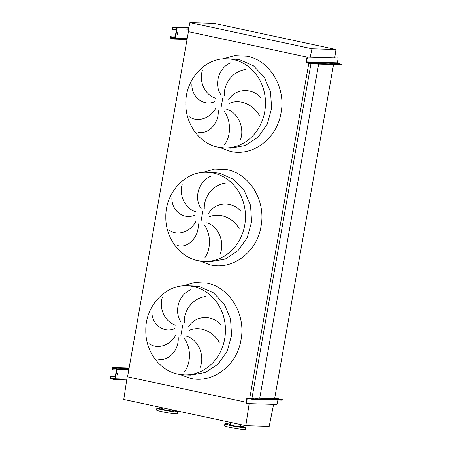 <?xml version="1.0" encoding="UTF-8"?>
<svg xmlns="http://www.w3.org/2000/svg" width="452" height="452" viewBox="0 0 452 452"><rect width="100%" height="100%" fill="white"/><g stroke="black" fill="none" stroke-linecap="round" stroke-linejoin="round"><path stroke-width="0.68" d="M162.291 297.444C158.725 309.253 165.381 322.372 176.054 325.338M174.738 328.57C163.782 333.672 151.16 324.022 151.9 311.021M149.448 343.791C157.285 349.436 170.15 345.723 175.873 334.96M178.195 337.35C179.195 350.803 167.522 362.148 157.68 358.984M181.128 322.106C173.641 311.812 178.529 294.529 190.806 289.721M182.303 183.958C178.738 195.772 185.393 208.886 196.066 211.852M194.744 215.084C183.794 220.186 171.172 210.536 171.913 197.541M169.455 230.305C177.297 235.95 190.162 232.238 195.885 221.474M198.208 223.864C199.208 237.317 187.529 248.668 177.687 245.498M201.14 208.621C193.648 198.326 198.541 181.043 210.818 176.235M202.315 70.472C198.744 82.287 205.4 95.4 216.079 98.366M214.756 101.598C203.801 106.7 191.185 97.05 191.925 84.055M189.467 116.819C197.304 122.469 210.174 118.752 215.898 107.994M218.214 110.378C219.22 123.831 207.541 135.182 197.699 132.012M221.152 95.135C213.66 84.84 218.553 67.563 230.825 62.755M245.481 69.551C233.238 71.139 223.746 82.942 224.288 95.525M259.312 115.333C253.114 104.435 239.859 98.587 229.181 103.389M228.565 99.92C235.17 88.462 251.826 87.462 260.646 97.547M224.695 144.544C230.91 136.154 231.469 120.718 223.994 111.096M226.751 109.339C238.605 112.559 245.018 129.255 240.17 140.352M225.469 183.037C213.225 184.625 203.739 196.428 204.276 209.01M239.3 228.819C233.102 217.92 219.847 212.073 209.174 216.875M208.553 213.406C215.158 201.948 231.814 200.948 240.633 211.033M204.688 258.03C210.898 249.64 211.457 234.204 203.988 224.582M206.739 222.825C218.593 226.045 225.011 242.735 220.164 253.838M205.457 296.523C193.219 298.111 183.727 309.914 184.269 322.491M219.293 342.305C213.095 331.406 199.835 325.559 189.162 330.361M188.54 326.886C195.151 315.434 211.802 314.434 220.627 324.519M184.676 371.516C190.885 363.125 191.45 347.69 183.975 338.068M186.727 336.311C198.586 339.531 204.999 356.221 200.151 367.323M334.695 57.879L335.972 49.505L213.932 23.318L189.897 22.6L188.094 31.578L307.247 57.144L188.427 31.651L127.566 376.832L246.131 402.274L127.227 376.759L123.775 399.478L245.815 425.66L269.189 426.36L273.601 404.37M308.789 63.37L249.792 397.969M310.931 63.805L252.001 398.037M318.643 64.082L259.714 398.28M333.536 64.529L274.613 398.726M159.567 408.574L157.951 408.263L159.567 408.574M162.285 408.529L160.963 408.354L162.262 408.636M174.602 410.851L172.992 410.54L174.602 410.851M176.574 411.67L174.964 411.354L176.574 411.67M173.562 411.58L171.952 411.263L173.562 411.58M167.336 410.636L165.72 410.326L167.336 410.636M161.533 409.393L159.923 409.077L161.533 409.393M162.308 408.393A10.594 0.774 10 0 0 156.878 408.122L156.545 410.015A10.594 0.774 10 0 0 162.172 411.71A10.594 0.774 10 0 0 177.41 413.693L177.743 411.8A10.594 0.774 10 0 0 172.551 410.196M156.878 408.122A10.594 0.774 10 0 0 162.505 409.817A10.594 0.774 10 0 0 177.743 411.8M162.421 407.766L162.189 409.06A5.198 0.379 10 0 0 164.952 409.891A5.198 0.379 10 0 0 172.432 410.862L172.591 409.947M227.554 424.287L225.943 423.97L227.554 424.287M230.271 424.242L228.955 424.061L230.254 424.349M242.588 426.564L240.978 426.247L242.588 426.564M244.56 427.377L242.95 427.067L244.56 427.377M241.549 427.287L239.939 426.976L241.549 427.287M235.322 426.343L233.712 426.033L235.322 426.343M229.526 425.1L227.915 424.79L229.526 425.1M230.3 424.1A10.594 0.774 10 0 0 224.87 423.829L224.537 425.722A10.594 0.774 10 0 0 230.158 427.417A10.594 0.774 10 0 0 245.396 429.4L245.73 427.507A10.594 0.774 10 0 0 240.537 425.908M224.87 423.829A10.594 0.774 10 0 0 230.492 425.524A10.594 0.774 10 0 0 245.73 427.507M230.599 422.394L230.181 424.767A5.198 0.379 10 0 0 232.944 425.598A5.198 0.379 10 0 0 240.419 426.575L240.775 424.575M127.577 376.77L127.227 376.759M249.159 403.636L245.815 425.66M335.972 49.505L311.931 48.782L189.897 22.6M311.931 48.782L310.253 57.15M117.294 375.036A0.96 0.429 102.1 0 0 117.893 374.143A0.96 0.429 102.1 0 0 117.661 373.149A0.96 0.429 102.1 0 0 117.627 373.149A0.96 0.429 102.1 0 0 117.034 374.041A0.96 0.429 102.1 0 0 117.26 375.036A0.96 0.429 102.1 0 0 117.294 375.036M117.424 373.233A0.96 0.429 -77.9 0 1 117.463 374.092A0.96 0.429 -77.9 0 1 117.074 374.861M116.446 369.911L112.712 369.798A0.96 0.429 102.1 0 1 112.678 369.792L112.254 369.702A0.96 0.429 -77.9 0 1 112.017 368.747L112.441 368.838L112.525 368.369A0.48 0.429 91.7 0 1 113.028 367.984L116.226 368.674A0.48 0.429 91.7 0 1 116.565 369.233L114.898 378.691A0.48 0.429 91.7 0 1 114.39 379.075L111.192 378.386A0.48 0.429 91.7 0 1 110.859 377.827L110.938 377.352L110.52 377.262L110.435 377.736A0.96 0.859 -88.3 0 0 111.113 378.861L114.311 379.544A0.96 0.859 -88.3 0 0 115.316 378.782L116.983 369.324A0.96 0.859 -88.3 0 0 116.311 368.199L113.113 367.51A0.96 0.859 -88.3 0 0 112.102 368.278L112.017 368.747M112.644 369.787L112.288 369.708A0.96 0.429 -77.9 0 1 112.254 369.702M115.288 376.454L111.542 376.42A0.96 0.429 102.1 0 0 110.938 377.352M110.52 377.262A0.96 0.429 -77.9 0 1 111.124 376.33M115.277 376.533L111.542 376.42M112.441 368.838A0.96 0.429 102.1 0 0 112.678 369.792M264.923 398.76L266.177 399.003L264.923 398.76M277.245 399.133L278.5 399.376L277.245 399.133M252.6 398.393L253.854 398.636L252.6 398.393M270.821 398.743A0.96 0.859 91.7 0 1 271.415 398.63L273.217 399.059L270.104 398.591A0.96 0.859 -88.3 0 0 269.827 398.585M282.415 399.721L282.229 400.206L282.415 399.721L278.539 398.845A0.96 0.859 -88.3 0 0 278.262 398.833M255.612 398.291A0.96 0.859 91.7 0 1 256.211 398.172L258.007 398.602L254.894 398.133A0.96 0.859 -88.3 0 0 254.623 398.127M282.308 399.732L252.419 398.839L252.335 399.314L251.058 399.116L251.142 398.647L247.775 397.924A0.96 0.859 -88.3 0 0 246.764 398.687L246.091 402.517L246.509 402.608L247.187 398.777A0.48 0.429 91.7 0 1 247.69 398.393L251.058 399.116M251.142 398.647L252.419 398.839M282.229 400.206L252.335 399.314M277.884 400.076L277.274 403.529A0.96 0.429 102.1 0 1 276.675 404.461L246.781 403.568A0.96 0.429 102.1 0 1 246.747 403.563L246.323 403.472A0.96 0.429 -77.9 0 1 246.091 402.517M246.713 403.551L246.363 403.478A0.96 0.429 -77.9 0 1 246.323 403.472M246.509 402.608A0.96 0.429 102.1 0 0 246.747 403.563M177.325 34.584A0.96 0.429 102.1 0 0 177.924 33.691A0.96 0.429 102.1 0 0 177.692 32.697A0.96 0.429 102.1 0 0 177.659 32.691A0.96 0.429 102.1 0 0 177.065 33.584A0.96 0.429 102.1 0 0 177.291 34.578A0.96 0.429 102.1 0 0 177.325 34.584M177.455 32.776A0.96 0.429 -77.9 0 1 177.495 33.64A0.96 0.429 -77.9 0 1 177.111 34.408M176.478 29.453L172.743 29.346A0.96 0.429 102.1 0 1 172.709 29.34L172.285 29.25A0.96 0.429 -77.9 0 1 172.054 28.295L172.472 28.386L172.557 27.911A0.48 0.429 91.7 0 1 173.059 27.532L176.257 28.216A0.48 0.429 91.7 0 1 176.596 28.781L174.93 38.234A0.48 0.429 91.7 0 1 174.421 38.618L171.223 37.934A0.48 0.429 91.7 0 1 170.89 37.369L170.969 36.894L170.551 36.804L170.466 37.279A0.96 0.859 -88.3 0 0 171.144 38.403L174.342 39.092A0.96 0.859 -88.3 0 0 175.348 38.324L177.014 28.871A0.96 0.859 -88.3 0 0 176.342 27.741L173.144 27.058A0.96 0.859 -88.3 0 0 172.133 27.821L172.054 28.295M172.675 29.329L172.319 29.256A0.96 0.429 -77.9 0 1 172.285 29.25M175.319 35.996L171.574 35.962A0.96 0.429 102.1 0 0 170.969 36.894M170.551 36.804A0.96 0.429 -77.9 0 1 171.155 35.872M175.308 36.075L171.574 35.962M172.472 28.386A0.96 0.429 102.1 0 0 172.709 29.34M312.925 63.201L311.671 62.958L312.925 63.201M337.571 63.941L336.322 63.698L337.571 63.941M325.248 63.574L323.999 63.331L325.248 63.574M315.355 62.732A0.48 0.429 91.7 0 1 315.016 62.167L313.705 62.127A0.48 0.429 -88.3 0 0 314.044 62.692L317.157 63.161L315.355 62.732L329.254 63.15L331.491 63.591L332.418 63.608L330.565 63.19A0.48 0.429 91.7 0 1 330.226 62.625L328.915 62.585A0.48 0.429 -88.3 0 0 329.254 63.15M306.919 62.478A0.48 0.429 91.7 0 1 306.586 61.918L307.258 58.088L306.84 57.997L306.162 61.828A0.96 0.859 -88.3 0 0 306.84 62.952L310.202 63.675L310.287 63.201L306.919 62.478L314.044 62.692M314.586 62.156A0.96 0.859 -88.3 0 0 314.756 62.845M341.565 64.274L341.373 64.766L341.565 64.274L337.689 63.399A0.48 0.429 91.7 0 1 337.35 62.839L338.023 59.009A0.96 0.429 102.1 0 0 337.791 58.054A0.96 0.429 102.1 0 0 337.757 58.048L307.863 57.155A0.96 0.429 102.1 0 0 307.258 58.088M337.757 58.048L307.863 57.155M341.458 64.291L311.569 63.393L311.484 63.868L310.202 63.675M310.287 63.201L311.569 63.393M341.373 64.766L311.484 63.868M329.796 62.613A0.96 0.859 -88.3 0 0 329.96 63.303M306.84 57.997A0.96 0.429 -77.9 0 1 307.445 57.065M178.015 374.143A44.584 39.719 -88.3 0 0 184.399 374.923L190.784 375.115L205.321 372.488L218.05 364.114L227.22 351.136L231.577 335.339L230.526 318.886L224.203 304.026L213.485 292.806L199.835 286.766L193.445 285.986L187.066 285.8C165.234 284.5 145.262 306.309 145.815 330.553C145.42 351.21 159.635 370.595 177.952 374.137L184.399 374.923A44.584 39.719 -88.3 0 0 225.198 335.152A44.584 39.719 -88.3 0 0 193.456 286.574A44.584 39.719 -88.3 0 0 187.066 285.8M182.552 285.946L194.637 282.562L207.056 283.178C229.791 287.376 246.069 314.536 241.001 339.831C237.108 365.374 212.785 383.827 190.281 378.318L179.896 374.499M182.744 325.039L180.907 335.446M198.021 260.663A44.584 39.719 -88.3 0 0 204.411 261.437L210.79 261.629L225.333 259.002L238.057 250.628L247.233 237.656L251.589 221.853L250.538 205.4L244.216 190.541L233.498 179.325L219.847 173.28L213.457 172.506L207.078 172.314C185.247 171.014 165.274 192.823 165.822 217.067C165.432 237.724 179.642 257.109 197.959 260.651L204.411 261.437A44.584 39.719 -88.3 0 0 245.21 221.666A44.584 39.719 -88.3 0 0 213.463 173.088A44.584 39.719 -88.3 0 0 207.078 172.314M202.564 172.461L214.643 169.076L227.068 169.692C249.803 173.89 266.081 201.05 261.013 226.345C257.115 251.888 232.797 270.341 210.293 264.832L199.908 261.013M202.756 211.553L200.92 221.96M218.033 147.177A44.584 39.719 -88.3 0 0 224.418 147.951L230.802 148.143L245.34 145.516L258.069 137.142L267.239 124.17L271.601 108.367L270.545 91.914L264.228 77.06L253.504 65.839L239.854 59.794L233.469 59.02L227.09 58.828C205.253 57.528 185.286 79.337 185.834 103.581C185.444 124.238 199.654 143.623 217.971 147.166L224.418 147.951A44.584 39.719 -88.3 0 0 265.217 108.181A44.584 39.719 -88.3 0 0 233.475 59.602A44.584 39.719 -88.3 0 0 227.09 58.828M222.57 58.98L234.656 55.59L247.074 56.206C269.816 60.404 286.088 87.569 281.025 112.859C277.127 138.402 252.809 156.855 230.3 151.347L219.921 147.533M222.768 98.067L220.932 108.48M112.972 367.493L129.125 367.979L113.113 367.51M129.018 368.578L116.311 368.199M128.826 369.679L116.983 369.324M126.865 379.126L115.316 378.782M115.028 377.951L110.859 377.827M114.932 378.499L111.192 378.386M115.181 368.448L112.525 368.369M278.539 398.845L271.415 398.63M270.104 398.591L256.211 398.172M254.894 398.133L247.775 397.924M249.843 398.856L247.187 398.777M173.003 27.041L188.908 27.515L173.144 27.058M188.789 28.114L176.342 27.741M188.569 29.216L177.014 28.871M187.19 38.68L175.348 38.324M175.06 37.493L170.89 37.369M174.964 38.047L171.223 37.934M175.212 27.99L172.557 27.911M328.915 62.585L315.016 62.167M313.705 62.127L306.586 61.918M337.35 62.839L330.226 62.625M337.689 63.399L330.565 63.19M126.746 379.934L114.446 379.561M278.404 398.828L271.279 398.613M269.968 398.574L256.069 398.155M254.758 398.122L247.634 397.907M187.049 39.482L174.478 39.109M337.367 57.963L337.791 58.054"/></g></svg>
